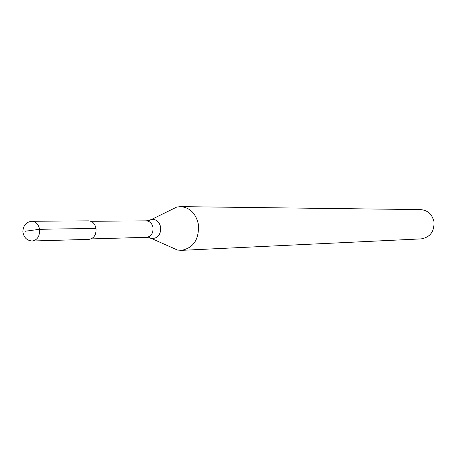 <?xml version="1.0" encoding="UTF-8"?>
<svg xmlns="http://www.w3.org/2000/svg" width="457" height="457" viewBox="0 0 457 457"><rect width="100%" height="100%" fill="white"/><g stroke="black" fill="none" stroke-linecap="round" stroke-linejoin="round"><path stroke-width="0.69" d="M96.016 228.397C96.353 234.761 94.033 238.417 89.052 239.359L32.327 241.005C37.491 239.999 39.896 236.092 39.542 229.288L96.016 228.397C94.987 223.707 92.56 221.199 88.727 220.88L31.979 221.239C26.066 221.988 23.033 225.564 22.884 231.979C23.844 237.64 26.992 240.65 32.327 241.005M90.852 221.262L146.32 220.88C149.839 221.165 152.067 223.393 153.004 227.569C153.312 233.23 151.181 236.48 146.611 237.326L151.678 238.468C157.871 238.514 160.87 234.755 160.687 227.192C159.265 221.525 156.151 218.983 151.341 219.56L176.745 207.067L180.601 206.621C189.958 207.507 195.893 213.425 198.395 224.387C199.246 239.308 193.574 247.968 181.378 250.362L177.505 250.053L171.226 247.237M180.601 206.621L420.6 209.609C427.626 210.214 432.065 214.173 433.916 221.485C434.544 231.442 430.277 237.246 421.12 238.897L181.378 250.362M176.745 207.067L170.575 210.106M25.318 231.242L39.542 229.288C38.474 224.267 35.954 221.588 31.979 221.239M177.505 250.053L149.576 237.651M146.32 220.88L151.341 219.56L149.273 220.445M91.16 238.902L146.611 237.326"/></g></svg>
